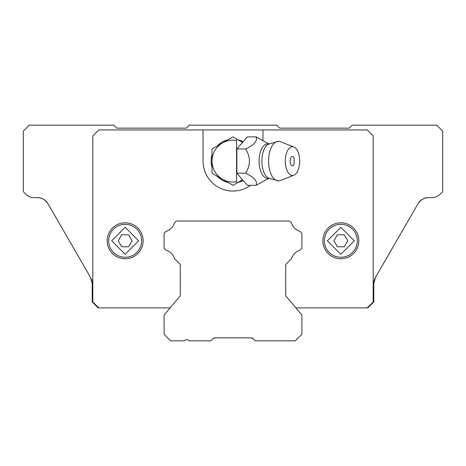 <?xml version="1.0" encoding="UTF-8"?>
<svg xmlns="http://www.w3.org/2000/svg" width="466" height="466" viewBox="0 0 466 466"><rect width="100%" height="100%" fill="white"/><g stroke="black" fill="none" stroke-linecap="round" stroke-linejoin="round"><path stroke-width="0.7" d="M215.071 337.85L250.929 337.85L253.05 338.73L255.17 340.844L295.31 340.844L301.904 334.256L301.904 315.08L285.722 295.805L285.722 264.455L291.588 258.589A12.285 12.285 0 0 1 299.929 250.248L301.904 248.279L301.904 233.297L299.929 231.328A12.285 12.285 0 0 1 291.588 222.987L289.619 221.018L176.381 221.018L174.412 222.987A12.285 12.285 0 0 1 166.071 231.328L164.096 233.297L164.096 248.279L166.071 250.248A12.285 12.285 0 0 1 174.412 258.589L180.278 264.455L180.278 295.805L164.096 315.08L164.096 334.256L170.69 340.844L184.472 340.844A2.994 2.994 0 0 1 189.26 340.844L210.83 340.844L212.95 338.73A2.994 2.994 0 0 1 215.071 337.85L212.95 338.73L213.853 338.106M252.147 338.106L253.05 338.73L250.929 337.85A2.994 2.994 0 0 1 253.05 338.73L253.97 339.65M375.404 277.55L373.796 283.544L375.404 277.55A11.982 11.982 0 0 0 373.796 283.544L373.796 301.898L367.808 307.892L367.208 307.892L373.202 301.904L373.202 135.938L367.208 129.95L98.792 129.95L92.798 135.938L92.798 301.904L98.792 307.892L98.192 307.892L92.204 301.898L92.204 283.544A11.982 11.982 0 0 0 90.596 277.55L47.922 203.642A11.982 11.982 0 0 0 37.548 197.648C41.241 197.357 44.695 199.349 47.922 203.642C44.713 199.361 41.258 197.363 37.548 197.648L34.257 197.648A11.982 11.982 0 0 1 25.781 194.141L23.3 191.66L23.3 131.144L29.294 125.156L113.768 125.156L116.768 128.15L186.266 128.15L189.26 125.156L276.74 125.156L279.734 128.15L349.232 128.15L352.232 125.156L436.706 125.156L442.7 131.144L442.7 191.66L440.219 194.141A11.982 11.982 0 0 1 431.743 197.648L428.452 197.648A11.982 11.982 0 0 0 418.078 203.642L375.404 277.55L373.948 281.668M428.452 197.648C424.759 197.357 421.305 199.349 418.078 203.642M442.7 145.858L442.7 168.197M92.058 281.709L90.596 277.55L92.204 283.544M98.792 307.892L170.131 307.892L180.278 295.805L180.278 264.455M373.202 135.938L367.208 129.95L98.792 129.95L92.798 135.938M285.722 264.455L285.722 295.805L295.869 307.892L367.208 307.892M238.114 139.841A21.867 21.867 0 0 1 243.147 141.734M243.147 180.476A21.867 21.867 0 0 1 238.109 182.363M227.891 182.363A21.867 21.867 0 0 1 217.139 176.16M212.03 167.306A21.867 21.867 0 0 1 212.03 154.898M217.144 146.044A21.867 21.867 0 0 1 227.886 139.841M262.958 129.95L262.958 140.854M250.638 185.317A29.958 29.958 0 0 1 203.042 161.102L203.042 129.95M340.844 222.812A17.976 17.976 0 0 1 356.414 249.776A17.976 17.976 0 0 1 325.28 249.776A17.976 17.976 0 0 1 340.844 222.812M125.156 222.812A17.976 17.976 0 0 1 140.72 249.776A17.976 17.976 0 0 1 109.586 249.776A17.976 17.976 0 0 1 125.156 222.812M340.844 257.267A16.479 16.479 0 0 1 326.579 232.551A16.479 16.479 0 0 1 355.115 232.551A16.479 16.479 0 0 1 340.844 257.267A16.479 16.479 0 0 1 326.579 232.551A16.479 16.479 0 0 1 355.115 232.551A16.479 16.479 0 0 1 340.844 257.267M125.156 257.267A16.479 16.479 0 0 1 110.885 232.551A16.479 16.479 0 0 1 139.421 232.551A16.479 16.479 0 0 1 125.156 257.267A16.479 16.479 0 0 1 110.885 232.551A16.479 16.479 0 0 1 139.421 232.551A16.479 16.479 0 0 1 125.156 257.267M337.384 246.782L344.304 246.782L347.764 240.788L344.304 234.8L337.384 234.8L333.924 240.788L337.384 246.782M128.616 246.782L132.076 240.788L128.616 234.8L121.696 234.8L118.236 240.788L121.696 246.782L128.616 246.782M237.252 182.864L236.553 181.769A20.97 20.97 0 0 1 222.515 179.264L212.03 173.212L212.03 148.998L233 136.888L242.559 142.41L236.856 148.998L236.856 173.212L242.559 179.794L233 185.317L222.515 179.264A20.97 20.97 0 0 1 236.553 140.435L237.252 139.34M236.553 181.769L236.553 140.435M242.559 142.41L247.341 136.888L256.114 136.888L269.074 144.064M269.074 178.14L256.114 185.317L247.341 185.317L242.559 179.794M256.114 185.317C257.651 181.274 254.156 177.237 245.629 173.212L236.856 173.212M245.629 173.212C250.673 165.127 250.673 157.054 245.629 148.998L236.856 148.998M245.629 148.998C254.174 144.949 257.669 140.913 256.114 136.888M278.476 141.332L268.096 144.274A17.609 8.807 90 0 0 261.886 161.102A17.609 8.807 90 0 0 268.096 177.93L278.476 180.872A19.77 9.885 -90 0 1 268.591 161.102A19.77 9.885 -90 0 1 278.476 141.332A19.77 9.885 -90 0 1 280.375 141.699L293.865 146.994A14.382 7.188 -90 0 1 299.673 161.102A14.382 7.188 -90 0 1 293.865 175.216A14.382 7.188 -90 0 1 285.291 161.102A14.382 7.188 -90 0 1 293.865 146.994M293.865 175.216L280.375 180.505A19.77 9.885 -90 0 1 278.476 180.872M290.085 161.102C290.656 156.535 291.984 155.335 294.069 157.508L294.069 164.696C291.984 166.875 290.656 165.675 290.085 161.102M340.844 254.267L327.365 240.788L340.844 227.309L354.329 240.788L340.844 254.267M125.156 254.267L111.671 240.788L125.156 227.309L138.635 240.788L125.156 254.267M268.643 143.947A17.259 8.627 90 0 0 259.079 161.102A17.259 8.627 90 0 0 268.643 178.257"/></g></svg>
